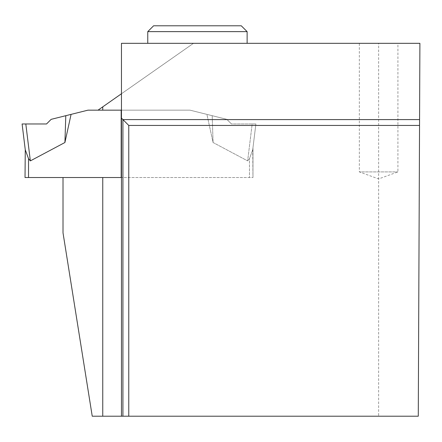 <?xml version="1.0" encoding="UTF-8"?>
<svg xmlns="http://www.w3.org/2000/svg" width="442" height="442" viewBox="0 0 442 442"><rect width="100%" height="100%" fill="white"/><g stroke="black" fill="none" stroke-linecap="round" stroke-linejoin="round"><path stroke-width="0.33" stroke-dasharray="2.21 1.66" d="M378.628 416.215L418.276 416.215L419.9 43.322L378.628 43.322L378.628 416.215L92.234 416.215L63.013 232.84L63.013 177.535L252.968 177.535L25.023 177.535L25.271 149.81M28.531 177.535L28.531 158.667L30.343 160.888L64.919 142.506L71.079 114.373L87.964 110.163L190.021 110.163L206.911 114.373L213.072 142.506L247.642 160.894L213.072 142.506L206.911 114.373L190.021 110.163L98.025 110.163L190.021 110.163L226.834 119.346L190.021 110.163L121.18 110.163M249.459 158.667L247.647 160.888L249.459 158.667L249.459 177.535L249.459 158.667L252.719 149.81L255.89 123.975L252.719 149.81L252.968 177.535L252.968 147.777L252.968 177.535L252.968 147.777L255.89 123.975L252.178 123.975L247.647 160.888L252.178 123.975L231.47 123.975L226.834 119.346L231.47 123.975L226.834 119.346L206.911 114.373L226.834 119.346L231.47 123.975L255.89 123.975L252.719 149.81L249.459 158.667M212.199 115.694L213.072 142.506L212.199 115.694M22.1 123.975L46.52 123.975L51.15 119.346L71.079 114.373M65.792 115.694L64.919 142.506M25.813 123.975L30.343 160.888M359.34 43.322L397.916 43.322L359.34 43.322L359.34 171.905L397.916 171.905L359.34 171.905L378.628 178.927L397.916 171.905L397.916 43.322M121.462 93.754L193.491 43.322L121.462 43.322L121.462 416.215M98.025 110.163L193.491 43.322L378.628 43.322M247.122 43.322L147.761 43.322L247.122 43.322M63.013 177.535L121.18 177.535M255.89 123.975L231.47 123.975L255.89 123.975M419.541 125.44L128.766 125.44L128.766 416.215M147.761 31.631L247.122 31.631M153.606 25.785L241.277 25.785"/><path stroke-width="0.66" d="M121.462 93.754L98.025 110.163L87.964 110.163L51.15 119.346L46.52 123.975L22.1 123.975L46.52 123.975L22.1 123.975L25.271 149.81L25.023 177.535L63.013 177.535L63.013 232.84L92.234 416.215L121.462 416.215L121.462 43.322L419.9 43.322L419.568 119.594L122.92 119.594L122.92 416.215L128.766 416.215L128.766 125.44L419.541 125.44L418.276 416.215L128.766 416.215M71.079 114.373L64.919 142.506L30.343 160.894L28.531 158.667L28.531 177.535M25.271 149.81L28.531 158.667L25.271 149.81L22.1 123.975M65.792 115.694L64.919 142.506M25.813 123.975L30.343 160.888M98.025 110.163L121.18 110.163L121.18 177.535L63.013 177.535M122.92 416.215L121.462 416.215M121.462 118.13L128.766 125.44M419.568 119.594L419.541 125.44M147.761 31.631L153.606 25.785L241.277 25.785L247.122 31.631L147.761 31.631L147.761 43.322M247.122 31.631L247.122 43.322M102.759 177.535L102.759 416.215M102.759 106.853L102.759 110.163"/></g></svg>
